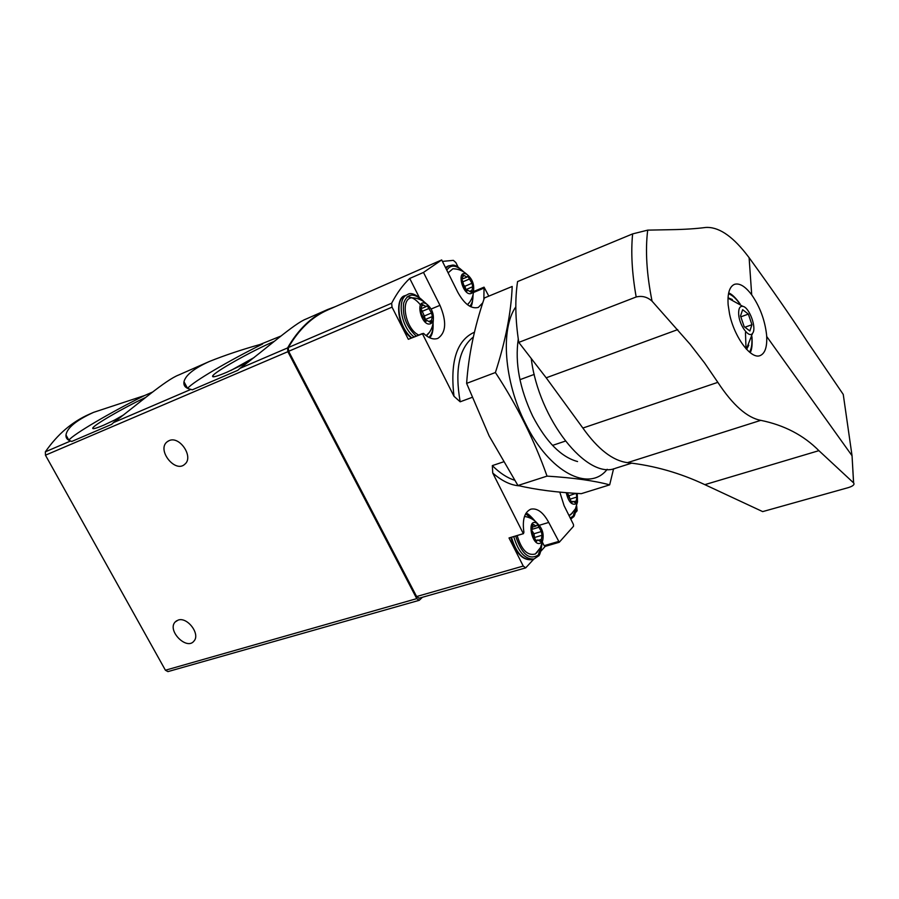 <?xml version="1.0" encoding="UTF-8"?>
<svg xmlns="http://www.w3.org/2000/svg" width="899" height="899" viewBox="0 0 899 899"><rect width="100%" height="100%" fill="white"/><g stroke="black" fill="none" stroke-linecap="round" stroke-linejoin="round"><path stroke-width="1.35" d="M280.746 336.114L259.946 344.531C241.64 349.655 224.806 355.296 209.433 361.454C194.049 368.41 185.565 375.164 183.98 381.727C183.317 385.772 185.632 388.323 190.948 389.379L192.262 389.829L237.83 370.298L239.921 368.376C266.722 348.351 294.939 323.033 306.177 318.988L327.686 309.503C311.638 316.527 298.266 329.337 287.568 347.935L287.86 351.689L416.754 598.633L419.237 600.307L422.451 597.262M152.392 392.133L144.514 395.56L93.631 412.338C76.291 420.294 67.077 427.845 65.975 435.004C65.739 437.982 67.301 439.982 70.65 440.971L71.718 441.465L111.633 424.362L113.544 422.575C138.131 404.067 165.922 379.771 178.777 374.962L209.433 361.454M93.631 412.338L89.316 414.225C72.145 421.766 57.491 434.296 45.366 451.815L45.456 455.197L165.416 670.227L167.922 671.609L419.237 600.307M335.237 306.683L327.686 309.503M169.091 440.645C179.62 435.543 193.982 456.984 184.879 464.154C175.361 473.616 156.482 449.927 167.102 441.836L169.091 440.645M178.092 620.108C187.295 616.568 200.589 634.098 193.982 641.043C186.79 650.719 166.866 630.581 175.125 622.018L178.092 620.108M262.542 344.059C229.009 360.578 192.588 381.985 187.588 388.402M274.071 341.44C251.686 350.958 213.378 372.501 212.602 376.13C212.153 377.749 216.951 376.434 226.964 372.186L248.382 362.039M183.845 383.131L184.475 382.648M144.514 395.56C111.42 411.877 72.92 434.464 68.863 440.195L68.807 440.263M145.458 397.538C123.691 407.674 93.024 425.429 92.732 428.182C92.485 429.385 96.272 428.329 104.082 425.002L120.769 417.158M254.226 357.465L230.897 370.455M123.848 414.765L113.117 420.901M565.314 441.117L552.537 445.398M503.316 461.917L492.337 465.603L492.731 473.02L523.342 533.658L523.915 532.332C522.15 519.746 524.477 512.025 530.882 509.149C537.321 507.924 543.277 512.351 548.738 522.443L559.257 542.266L573.517 526.263L573.45 524.477L564.1 505.688L559.796 492.113M514.498 480.167C507.115 477.863 499.732 473.009 492.337 465.603M519.341 485.831C510.767 485.269 501.9 480.999 492.731 473.02M471.986 397.425L460.164 401.797C454.669 369.938 459.052 348.351 473.324 337.046M534.253 374.389L519.948 379.681M474.447 332.203C456.737 340.204 449.927 361.567 453.995 396.29L460.164 401.797M575.562 512.52L577.113 510.789L576.652 505.845M458.063 267.037L455.838 262.542L453.343 260.35L442.432 261.407M488.798 296.131L484.055 287.152L483.853 299.547M482.797 302.783L478.335 307.424C471.245 309.2 464.401 304.154 457.793 292.265L441.69 259.935L423.485 272.431L409.73 278.443C402.819 284.994 396.796 293.265 391.649 303.221L392.031 307.143L408.326 339.305L422.35 333.585L453.995 396.29M441.69 259.935L327.82 309.941C312.054 316.841 298.906 329.371 288.354 347.531L288.635 351.295L416.619 596.543L419.103 598.217L525.701 567.865L533.849 559.043M429.553 265.272L428.812 265.587M523.342 533.658L509.014 537.962L523.252 566.055L525.701 567.865M540.895 551.177L545.221 546.367M408.326 339.305L423.519 333.372C428.744 338.271 433.543 339.934 437.903 338.361C446.14 332.641 446.825 321.628 439.971 305.334L423.485 272.431M409.73 278.443L419.046 296.973M407.022 296.872C411.551 296.715 416.046 299.401 420.496 304.93M542.412 542.221L544.142 545.682L545.311 546.266M541.614 542.232C532.534 550.66 525.061 515.352 537.669 523.712C542.344 528.342 544.019 533.871 542.715 540.299L541.614 542.232M541.367 531.545L537.411 524.623L536.107 526.005L532.905 524.184L531.826 530.657L532.5 534.411L536.467 541.367L537.804 539.951L540.984 541.749L542.041 535.276L541.367 531.545L533.961 533.759L531.916 530.612M537.782 551.615L535.377 553.975C527.533 556.076 521.465 549.93 517.172 535.546M524.533 516.363L527.264 517.004M431.453 323.258C421.788 329.585 413.529 296.412 426.643 304.019C431.722 308.188 433.936 313.549 433.284 320.1L431.453 323.258M431.542 312.976L427.16 305.638L426.182 306.581L422.092 304.345L420.676 310.335L421.485 314.021L425.901 321.392L426.913 320.426L430.958 322.629L432.352 316.639L431.542 312.976L424.317 315.987L421.631 309.852M429.61 332.102L426.182 335.653M418.35 334.877C405.168 328.393 399.988 298.479 411.809 297.783L415.552 298.153M577.259 493.427L577.495 501.979L576.54 503.62C571.944 505.721 568.505 502.08 566.235 492.663M567.067 492.731L569 495.72L575.989 493.349M576.203 493.484L576.877 497.035L575.967 503.137L572.955 501.35L571.775 502.631L566.932 492.719M572.607 512.936L569.011 515.543M471.997 293.04C463.423 298.794 455.074 267.924 466.963 274.442C472.042 278.544 474.256 283.859 473.593 290.377L471.997 293.04M471.975 283.275L467.817 276.229L466.952 277.083L463.12 274.88L461.884 280.522L462.682 284.028L466.862 291.13L467.761 290.242L471.548 292.422L472.762 286.77L471.975 283.275L464.918 286.264L463.906 285.298M469.784 302.019L467.424 304.682M448.107 272.824L452.905 268.767L456.029 269.015M534.545 537.512L533.961 533.759M461.648 280.702L462.356 280.398L463.704 285.005M465.929 289.568L464.918 286.264M465.536 289.781L472.312 286.882M569.966 499.035L569 495.72M425.351 319.46L424.317 315.987M424.935 319.673L424.159 320.134M818.899 450.657C803.605 435.228 784.231 425.126 760.779 420.35C747.103 417.754 732.797 405.089 717.84 382.345L704.558 362.938L690.061 344.193L652.056 301.165C647.37 296.951 642.077 295.557 636.177 296.973L518.779 342.395L546.199 377.805L582.867 428.048C597.914 449.219 612.781 460.749 627.491 462.648C654.214 465.615 679.992 472.941 704.838 484.651L762.678 511.61L848.229 487.64C853.05 486.123 854.848 484.539 853.612 482.898L818.899 450.657L704.838 484.651M518.779 342.395C515.296 319.729 514.891 299.457 517.566 281.578L632.626 233.897L647.707 230.133L670.868 229.683C684.15 229.481 695.714 228.751 705.546 227.481C717.896 226.604 731.213 235.122 745.507 253.035L749.103 257.653C772.488 289.928 791.828 317.841 807.145 341.406L843.251 394.425L852.05 455.748L853.612 482.898M729.539 313.886C734.213 337.103 750.991 359.679 760.105 355.599C764.982 353.509 767.173 347.138 766.701 336.484L766.532 334.372C764.768 319.774 759.835 306.604 751.71 294.861C745.293 286.354 739.54 282.848 734.461 284.342C729.494 286.59 727.392 293.422 728.145 304.84L729.539 313.886M647.707 230.133C645.179 250.315 646.617 273.993 652.056 301.165M631.727 463.131L615.691 468.21C587.238 480.358 538.602 419.406 531.23 358.476M745.462 332.563L746.024 348.722M738.697 314.526C738.382 308.66 739.765 305.941 742.866 306.345C749.418 307.323 756.992 328.349 752.564 333.282C749.159 338.754 739.383 325.618 738.697 314.526M749.878 330.989L751.946 324.708L748.35 314.099L742.653 309.683L740.529 315.931L744.158 326.629L749.878 330.989M728.033 297.771L732.348 299.547M748.788 345.227L746.597 349.34M744.923 327.214L751.946 324.708M740.832 316.83L748.35 314.099M609.668 484.864L581.305 493.663C556.987 492.45 535.871 489.73 517.936 485.505L489.135 435.914L466.626 383.379C468.548 355.397 474.47 326.921 484.381 297.962L512.194 286.466C511.194 312.223 505.598 340.901 495.405 372.523C517.071 405.494 534.276 440.027 547.042 476.122C573.45 477.785 594.329 480.707 609.668 484.864L613.579 468.761M515.812 306.874C500.293 328.708 504.058 381.502 525.263 423.103C549.154 472.357 589.25 492.809 607.196 469.3M518.274 339.035C514.824 362.724 519.611 388.413 532.658 416.125C546.154 441.948 561.133 457.097 577.563 461.547M547.042 476.122L517.936 485.505M495.405 372.523L466.626 383.379M70.65 440.971L45.366 451.815M190.948 389.379L113.544 422.575M287.86 351.689L45.456 455.197M287.568 347.935L239.921 368.376M416.754 598.633L165.416 670.227M391.649 303.221L288.354 347.531M392.031 307.143L288.635 351.295M523.252 566.055L416.619 596.543M473.447 292.512L483.763 288.197M431.115 309.031L439.971 305.334M544.142 545.682L558.313 541.546M539.31 525.286L548.738 522.443M541.737 544.67L538.243 555.054C529.196 560.493 521.667 554.144 515.644 536.006M525.623 513.868L534.422 520.611M542.007 543.828C540.872 551.761 539.647 555.84 538.321 556.065L534.028 558.987C525.128 559.583 518.363 552.11 513.745 536.579M534.028 558.987L531.759 559.65C522.836 560.234 516.071 552.784 511.464 537.265M415.967 335.844C406.337 326.618 402.224 315.718 403.64 303.154C407.494 293.04 414.147 292.501 423.609 301.525M432.913 324.011C433.217 330.203 431.857 334.642 428.834 337.339M413.787 336.732C400.729 326.359 396.538 298.277 407.382 294.703L405.179 295.647C394.313 299.221 398.493 327.292 411.562 337.642M576.27 506.935L573.146 516.093L570.236 518.015M446.803 270.194C450.702 264.328 456.153 264.789 463.154 271.565M472.964 295.119C473.11 300.154 472.042 303.862 469.761 306.244M445.814 268.205L448.803 265.789L446.646 266.733M532.804 529.095L539.175 527.174M534.624 537.478L542.041 535.276M538.849 540.13L541.389 539.389M535.782 541.198L536.961 540.85M532.298 525.387L534.073 524.847M462.727 281.859L469.784 278.859M469.874 291.22L471.829 290.399M466.401 291.141L467.188 290.804M462.727 276.442L464.513 275.678M569.988 499.17L576.877 497.035M574.045 501.608L576.304 500.912M571.157 502.485L572.202 502.159M422.013 311.402L429.239 308.379M429.138 321.381L431.295 320.493M425.396 321.404L426.272 321.044M421.631 305.986L423.586 305.154M677.7 329.618L546.199 377.805M853.567 482.864L852.05 455.748L766.701 336.484M760.779 420.35L627.491 462.648M717.84 382.345L582.867 428.048M636.177 296.973C631.997 273.318 630.806 252.293 632.626 233.897M728.505 293.748C732.168 295.029 735.899 298.344 739.686 303.682M751.811 337.361C752.294 343.89 751.53 348.823 749.53 352.138M176.642 620.748L175.125 622.018M168.338 440.993L167.102 441.836M187.554 388.379L183.98 381.727M68.863 440.195L65.975 434.992M214.423 376.703L212.602 376.13M94.125 428.598L92.732 428.182M473.537 291.546L484.055 287.152M509.182 537.95L523.51 533.646M545.097 546.401L559.257 542.266M537.669 523.712C534.22 519.701 529.837 517.273 524.51 516.431M542.715 540.299L540.524 547.558L535.377 553.975M535.119 521.162C530.388 515.666 527.331 513.037 525.971 513.262M531.759 559.65C522.679 560.594 515.723 553.188 510.89 537.433M426.643 304.019C422.552 300.052 417.619 297.974 411.809 297.783M433.284 320.1C433.206 325.719 431.239 330.652 427.373 334.877L427.227 335.024M429.733 337.788C430.25 337.114 433.61 334.361 433.082 322.999M424.44 302.12C416.462 294.378 410.776 291.905 407.382 294.703M411.135 337.822C396.493 326.73 395.043 297.03 405.179 295.647M577.495 501.979L575.439 508.789L570.573 514.913M570.786 519.116L573.214 517.06C574.326 516.981 575.427 513.374 576.517 506.261M466.963 274.442C463.041 270.779 458.355 268.88 452.905 268.767M473.593 290.377C473.447 295.681 471.548 300.322 467.907 304.3L467.772 304.435M470.48 306.638C471.739 306.671 472.627 302.57 473.144 294.333M463.85 271.992C452.984 261.991 452.838 265.778 448.803 265.789M535.298 540.692L537.804 539.951M532.658 527.05L536.107 526.005M466.064 290.961L467.761 290.242M463.165 278.69L466.952 277.083M570.719 502.035L572.955 501.35M424.643 319.752L431.88 316.751M425.013 321.213L426.913 320.426M420.417 310.515L421.17 310.2M422.092 308.301L426.182 306.581M751.71 294.861L749.103 257.653M742.866 306.345L728.01 298.108M752.564 333.282L746.361 349.093M750.182 352.666C751.879 349.835 752.474 344.519 751.957 336.732M740.203 304.076C735.618 297.715 731.775 294.007 728.673 292.928"/></g></svg>

